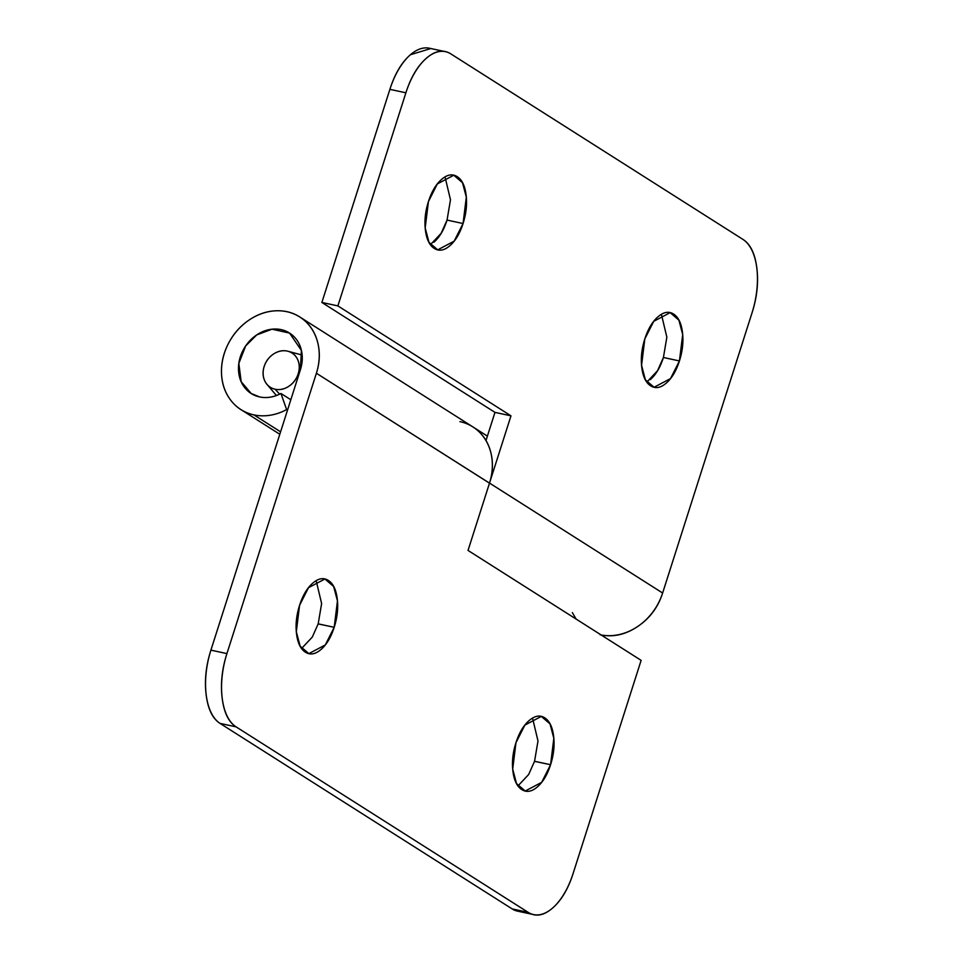 <?xml version="1.0" encoding="UTF-8"?>
<svg xmlns="http://www.w3.org/2000/svg" width="963" height="963" viewBox="0 0 963 963"><rect width="100%" height="100%" fill="white"/><g stroke="black" fill="none" stroke-linecap="round" stroke-linejoin="round"><path stroke-width="1.44" d="M433.88 242.243C439.489 237.38 443.883 229.988 447.049 220.082L463.059 223.524L454.139 241.159L437.72 249.85L428.992 242.363L425.177 227.942L428.439 201.544C431.605 191.625 435.986 184.246 441.608 179.383C447.229 174.52 452.417 173.605 457.208 176.638C461.987 179.684 464.948 185.775 466.092 194.935C467.236 204.084 466.224 213.617 463.059 223.524C459.893 233.443 455.511 240.822 449.89 245.685C444.268 250.549 439.08 251.463 434.289 248.43C429.51 245.396 426.549 239.293 425.405 230.145C424.262 220.984 425.273 211.451 428.439 201.544L437.346 183.921L453.778 175.23L462.505 182.717L466.321 197.138L463.059 223.524L447.049 220.082L450.479 199.786L445.038 176.927M650.254 379.651C655.875 374.788 660.257 367.409 663.423 357.49L679.433 360.944L670.525 378.567L654.094 387.258L645.366 379.771L641.563 365.35L644.813 338.952C647.979 329.045 652.372 321.654 657.982 316.803C663.603 311.94 668.804 311.025 673.582 314.058C678.361 317.092 681.323 323.195 682.466 332.343C683.61 341.504 682.598 351.038 679.433 360.944C676.279 370.851 671.885 378.242 666.264 383.105C660.654 387.969 655.454 388.871 650.675 385.838C645.896 382.805 642.935 376.714 641.791 367.553C640.648 358.405 641.647 348.871 644.813 338.952L653.733 321.329L670.164 312.638L678.891 320.125L682.695 334.546L679.433 360.944L663.423 357.49L666.853 337.194L661.412 314.335M601.129 634.954A54.867 46.272 -57.6 0 0 662.628 593.015L489.517 483.077L662.628 593.015L752.091 312.662C757.038 297.182 758.615 282.279 756.834 267.979C755.04 253.678 750.418 244.145 742.942 239.402L450.84 53.892C443.365 49.149 435.24 50.582 426.465 58.177C417.689 65.773 410.828 77.317 405.892 92.797L337.881 305.897L510.98 415.835L489.517 483.077L510.98 415.835L337.881 305.897L405.892 92.797L389.883 89.354C394.818 73.862 401.679 62.33 410.455 54.722L430.846 48.523M459.929 421.625A54.867 46.272 122.4 0 1 472.893 426.91A54.867 46.272 122.4 0 1 485.268 439.417A54.867 46.272 -57.6 0 0 459.929 421.625M485.376 439.477L486.159 439.983L485.376 439.477M485.978 440.573L494.97 412.381L321.871 302.454L389.883 89.354L321.871 302.454L337.881 305.897L321.871 302.454L494.97 412.381L510.98 415.835L494.97 412.381L485.978 440.573M429.065 48.15A59.634 30.587 102.1 0 0 389.883 89.354L405.892 92.797A59.634 30.587 -77.9 0 1 445.087 51.593A59.634 30.587 -77.9 0 1 450.84 53.892L742.942 239.402A59.634 30.587 -77.9 0 1 752.091 312.662L662.628 593.015C658.09 607.268 649.712 618.475 637.506 626.624C625.288 634.773 612.829 637.482 600.105 634.749M572.371 612.624L576.103 619.065M519.587 911.576L512.16 908.916L220.058 723.406C212.582 718.663 207.96 709.141 206.166 694.829C204.385 680.528 205.962 665.638 210.909 650.145L226.919 653.6L316.394 373.247L226.919 653.6C221.972 669.08 220.395 683.983 222.188 698.283C223.97 712.584 228.604 722.106 236.067 726.848L528.181 912.358C535.645 917.101 543.77 915.681 552.545 908.085C561.321 900.489 568.182 888.945 573.117 873.465L641.129 660.353L468.03 550.427L489.493 483.173L316.394 373.247C319.728 362.81 320.198 352.699 317.802 342.9C315.407 333.114 310.543 325.289 303.225 319.439C295.894 313.577 287.347 310.688 277.561 310.748C267.774 310.82 258.421 313.83 249.477 319.788C240.533 325.735 233.515 333.643 228.436 343.478C223.344 353.325 221.045 363.448 221.526 373.861C222.02 384.273 225.198 393.205 231.096 400.68C236.982 408.143 244.59 412.874 253.895 414.884A54.867 46.272 -57.6 0 0 286.613 409.588L280.955 393.482L290.814 399.741L280.955 393.482L286.613 409.588L287.504 410.154L286.613 409.588A54.867 46.272 122.4 0 1 253.895 414.884L280.582 431.821L253.895 414.884A54.867 46.272 122.4 0 1 239.029 408.3A54.867 46.272 122.4 0 1 232.227 337.074A54.867 46.272 122.4 0 1 300.191 317.248A54.867 46.272 122.4 0 1 316.394 373.247L489.505 483.125A54.867 46.272 -57.6 0 0 473.302 427.187M646.823 382.118L657.524 370.731L663.423 357.49M430.449 244.698L441.138 233.311L447.049 220.082M318.163 623.916L334.197 627.298L325.289 644.933L308.858 653.624L300.131 646.137L296.315 631.716L299.577 605.318C302.743 595.411 307.125 588.02 312.746 583.157C318.368 578.294 323.556 577.379 328.347 580.424C333.126 583.458 336.087 589.549 337.231 598.709C338.374 607.858 337.363 617.391 334.197 627.298C331.031 637.217 326.65 644.596 321.028 649.459C315.407 654.322 310.218 655.237 305.427 652.204C300.649 649.17 297.687 643.067 296.544 633.919C295.4 624.758 296.411 615.225 299.577 605.318L308.497 587.695L324.916 579.004L333.643 586.491L337.459 600.912L334.197 627.298L318.187 623.855L321.618 603.56L316.177 580.701M534.537 761.336L550.571 764.718L541.663 782.341L525.232 791.032L516.505 783.545L512.701 769.124L515.951 742.726C519.117 732.819 523.511 725.428 529.12 720.577C534.742 715.714 539.942 714.799 544.721 717.832C549.5 720.866 552.461 726.969 553.605 736.117C554.748 745.278 553.737 754.811 550.571 764.718C547.417 774.625 543.024 782.016 537.402 786.879C531.793 791.742 526.592 792.645 521.814 789.612C517.035 786.578 514.073 780.487 512.93 771.327C511.786 762.178 512.798 752.645 515.951 742.726L524.871 725.103L541.302 716.412L550.029 723.899L553.833 738.32L550.571 764.718L534.561 761.276L537.992 740.968L532.551 718.109M517.913 911.215A59.634 30.587 102.1 0 1 512.16 908.916L528.181 912.358L236.067 726.848L220.058 723.406L512.16 908.916L528.181 912.358A59.634 30.587 -77.9 0 0 533.935 914.657A59.634 30.587 -77.9 0 0 573.117 873.465L641.129 660.353L468.03 550.427L489.505 483.125C492.839 472.701 493.297 462.589 490.901 452.791C488.494 443.004 483.631 435.192 476.3 429.342M280.955 393.482C273.841 397.225 266.727 398.369 259.625 396.937L251.187 393.494L241.171 381.697L238.836 363.412L245.649 345.958L256.724 334.919L271.987 329.202L289.55 333.078L301.407 350.436L300.396 369.756L210.909 650.145L300.396 369.756C302.563 362.943 302.864 356.346 301.299 349.966C299.734 343.586 296.556 338.482 291.777 334.679C286.998 330.863 281.425 328.985 275.045 329.021C268.665 329.069 262.562 331.031 256.724 334.919C250.898 338.807 246.323 343.96 243.013 350.388C239.703 356.804 238.198 363.4 238.523 370.189C238.836 376.978 240.919 382.805 244.758 387.668C248.598 392.543 253.558 395.624 259.625 396.937A35.775 30.178 122.4 0 0 280.955 393.482M517.962 785.892L528.663 774.505L534.585 761.203M301.588 648.472L312.289 637.085L318.211 623.783M210.909 650.145A59.634 30.587 102.1 0 0 220.058 723.406L236.067 726.848A59.634 30.587 -77.9 0 1 226.919 653.6L210.909 650.145M288.406 351.387A20.271 17.105 122.4 0 1 297.988 374.463A20.271 17.105 122.4 0 1 275.105 389.221L279.631 394.156L275.105 389.221C279.8 390.232 284.398 389.233 288.912 386.235C293.426 383.226 296.52 379.085 298.205 373.825C299.878 368.552 299.649 363.701 297.519 359.259C295.388 354.829 291.97 352.097 287.275 351.086C282.568 350.075 277.97 351.074 273.456 354.083C268.942 357.092 265.848 361.233 264.175 366.494C262.49 371.754 262.718 376.617 264.849 381.047C266.98 385.489 270.398 388.209 275.105 389.221A20.271 17.105 122.4 0 1 265.559 382.359A20.271 17.105 122.4 0 1 267.293 360.162A20.271 17.105 122.4 0 1 287.275 351.086M452.454 174.941L453.778 175.23M668.828 312.349L670.164 312.638M473.603 427.367L487.398 436.119M653.215 387.066L654.094 387.258M436.841 249.658L437.72 249.85M429.474 48.234L443.413 51.232M324.916 579.004L323.592 578.715M541.302 716.412L539.978 716.123M472.881 426.91L299.782 316.971M279.8 434.265L240.955 409.6M517.516 911.13L532.154 914.284M525.232 791.032L524.354 790.84M308.858 653.624L307.979 653.432M288.009 351.266L302.129 355.07M267.822 385.356L276.429 395.528"/></g></svg>
